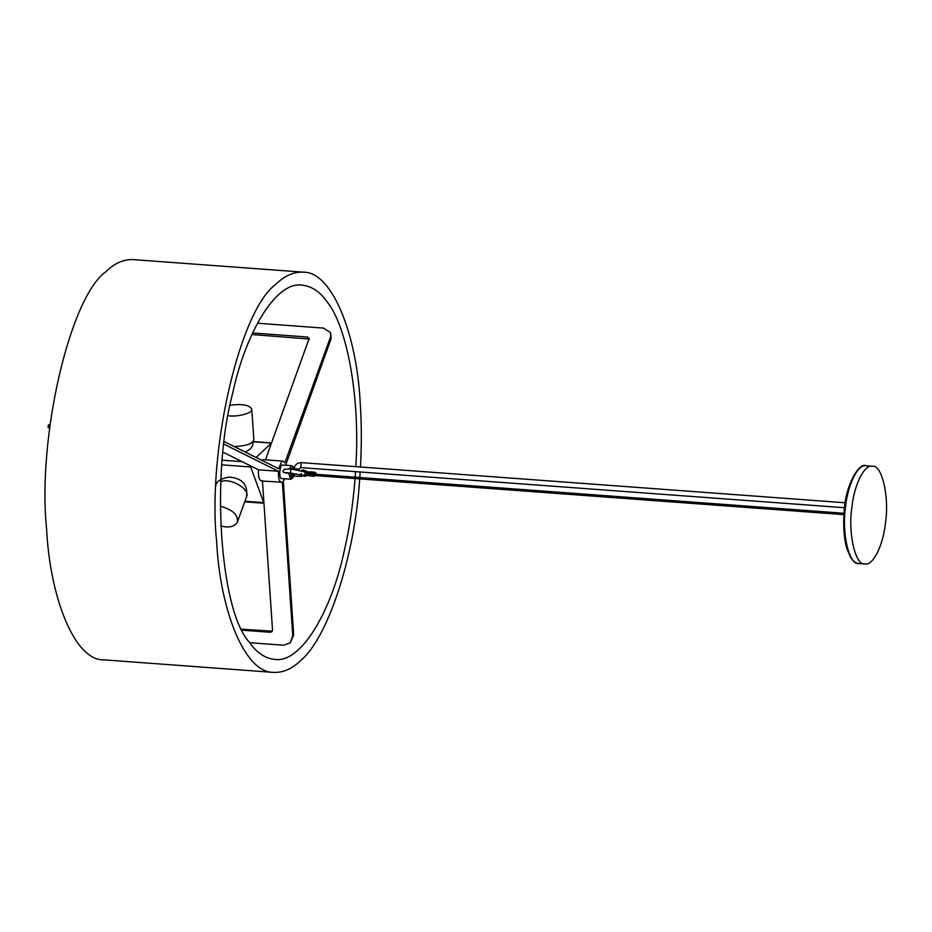 <?xml version="1.0" encoding="UTF-8"?>
<svg xmlns="http://www.w3.org/2000/svg" width="932" height="932" viewBox="0 0 932 932"><rect width="100%" height="100%" fill="white"/><g stroke="black" fill="none" stroke-linecap="round" stroke-linejoin="round"><path stroke-width="1.4" d="M249.706 642.719L283.468 645.212L290.213 642.894L292.764 635.915L282.396 482.217C279.472 482.741 278.132 479.095 278.4 471.266L258.444 469.798L223.004 452.16M290.213 642.894L293.685 635.03L283.316 481.331L284.633 478.815M258.444 469.798C258.176 477.615 259.515 481.262 262.44 480.737L272.517 630.032L271.899 631.71L270.28 632.257L242.227 630.183M272.284 631.185L241.738 629.205M257.43 323.218L323.52 328.099L330.604 332.619L330.522 337.035L284.843 462.843L282.978 461.13L281.511 461.783L278.715 468.749L224.204 441.605M330.604 332.619L331.128 338.677L285.635 465.254M265.445 459.837L309.273 338.118M309.249 339.178L307.572 337.035L252.572 332.969M309.296 339.038L251.861 334.518M49.571 428.172L48.184 427.485L49.664 427.345M48.184 427.485L49.198 427.31L49.978 424.817M48.511 424.957L49.513 424.782L48.511 424.957M223.901 444.145L278.4 471.266M282.978 461.13L263.022 459.662L261.636 460.245M261.438 481.017L282.396 482.217M885.4 523.423C889.664 496.919 881.8 464.078 872.282 466.268C864.267 464.206 854.062 485.549 851.964 506.775C847.701 533.279 855.564 566.12 865.082 563.93C873.098 565.992 883.303 544.649 885.4 523.423M315.832 474.295L315.983 472.955L315.925 474.295M310.053 473.398C309.843 471.394 309.541 471.243 309.121 472.932L308.958 474.272C309.051 476.147 309.354 476.299 309.89 474.726M309.121 472.932L314.189 473.305C314.608 471.615 314.923 471.767 315.121 473.771C314.923 471.767 314.608 471.615 314.189 473.305L314.026 474.644C314.119 476.52 314.422 476.671 314.958 475.099M309.319 475.856L314.387 476.229L314.853 475.588M314.725 474.994L314.422 473.421M284.505 469.18L290.866 469.029L290.563 473.095L283.386 472.373L282.932 470.881L284.598 469.157M289.211 468.936L291.553 465.685L282.687 465.033C279.483 464.52 278.645 478.862 281.685 478.594L291.005 479.234L293.172 477.405L294.034 474.901M220.686 525.939C228.946 528.095 234.515 526.79 237.404 522.025C238.254 514.848 232.534 509.594 220.255 506.262M228.095 415.73C237.695 417.245 253.329 412.981 251.768 409.16C249.368 404.954 242.145 403.649 230.088 405.245M271.573 442.968L256.079 457.472M250.242 465.72L263.954 503.233L244.743 501.824M360.498 466.99C361.686 443.923 361.593 422.662 360.218 403.172C356.956 335.45 332.514 271.468 303.191 272.156L133.16 259.609C123.502 259.224 114.356 263.302 105.724 271.841C69.632 297.623 37.117 438.96 46.6 528.828C49.862 596.55 74.304 660.532 103.627 659.844L273.659 672.391C283.316 672.776 292.462 668.698 301.094 660.159C326.584 638.979 354.51 560.19 359.717 478.897M303.191 272.156C293.533 271.771 284.388 275.849 275.744 284.388C239.664 310.17 207.149 451.507 216.632 541.375C219.894 609.109 244.335 673.079 273.659 672.391M359.81 477.534L360.195 471.988M355.08 478.547C352.913 505.249 349.314 529.341 344.269 550.824C331.641 610.728 301.129 663.77 274.614 659.402C264.921 658.318 256.498 652.575 249.333 642.195C219.952 610.938 210.737 474.283 232.569 393.735C245.198 333.819 275.721 280.777 302.236 285.145C311.917 286.24 320.34 291.972 327.516 302.352C346.331 325.92 360.393 394.853 355.849 466.641M355.558 471.639L355.185 477.196M296.399 473.805L292.135 475.064L291.413 473.165M293.685 635.03L292.764 635.915M271.2 631.372L270.28 632.257M330.522 337.035L331.128 338.677M307.572 337.035L308.177 338.677M872.282 466.268L865.944 465.802C857.929 463.74 847.724 485.083 845.627 506.309C841.363 532.813 849.227 565.642 858.745 563.464L865.082 563.93M301.083 470.602L303.343 469.996L304.88 470.625L304.03 471.697L309.541 473.84M309.377 475.18L304.205 476.31L303.552 475.11L309.471 473.817M308.958 474.272L314.026 474.644M285.821 473.072L290.563 473.095L301.991 475.203L301.385 473.619M288.594 472.99L290.551 479.246M294.104 469.355L292.998 467.212L291.064 469.041M290.353 473.002L291.646 477.906L293.918 474.936M237.404 522.025L246.491 497.012C250.755 489.486 230.565 477.382 220.802 481.658M234.13 446.545C246.211 446.02 252.782 443.748 253.83 439.729L251.768 409.16M271.037 443.073L253.784 441.803M222.247 460.187L242.075 461.655M221.851 464.835L250.463 466.944M263.511 502.628L244.953 501.253M844.578 507.73L300.756 467.596L299.114 469.146L294.302 468.656M300.756 467.596L301.257 462.645M48.08 427.38L48.406 424.852M865.944 465.802C860.376 461.748 845.161 483.137 844.054 513.183C843.111 526.801 844.031 538.58 846.815 548.494L850.578 557.406C853.805 561.786 856.531 563.802 858.745 563.464M314.294 472.827L315.983 472.955M304.88 470.625L309.645 472.489M304.205 476.31L299.731 474.47M844.054 513.276L314.329 474.178M843.961 514.627L314.433 475.553M309.692 471.802L314.76 472.175M291.553 465.685L292.939 466.338L294.116 468.726M290.866 469.029L303.995 471.65M304.764 472.221L305.393 474.318M301.444 476.438L293.743 476.007M246.491 497.012C248.203 484.791 242.378 478.139 229.004 477.067C220.453 478.768 216.049 481.693 215.805 485.875M245.267 452.09L250.219 448.979L252.397 446.125L253.83 439.729M253.795 441.605L271.41 442.91M299.114 469.146L298.916 470.112M845.254 502.767L301.129 462.61C297.192 462.796 294.861 464.777 294.151 468.516L293.848 469.32"/></g></svg>
